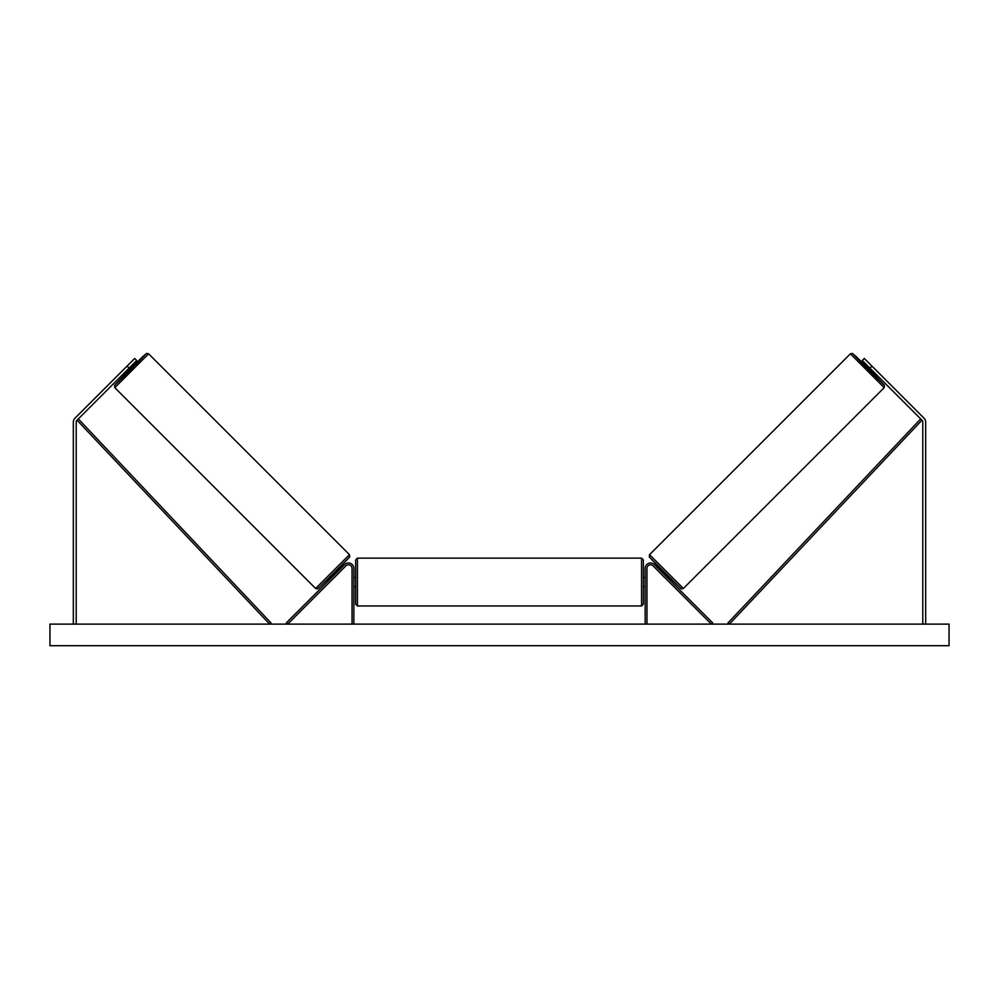 <?xml version="1.0" encoding="UTF-8"?>
<svg xmlns="http://www.w3.org/2000/svg" width="999" height="999" viewBox="0 0 999 999"><rect width="100%" height="100%" fill="white"/><g stroke="black" fill="none" stroke-linecap="round" stroke-linejoin="round"><path stroke-width="1.5" d="M129.096 368.132L127.073 366.096L134.703 358.466L136.726 360.502L77.048 420.192A2.872 2.872 0 0 0 76.199 422.227L76.199 624.125M127.073 366.096L75.012 418.156A5.757 5.757 0 0 0 73.327 422.227L73.327 624.125M869.904 368.132L871.927 366.096L864.297 358.466L862.274 360.502L921.952 420.192A2.872 2.872 0 0 1 922.801 422.227L922.801 624.125M871.927 366.096L923.988 418.156A5.757 5.757 0 0 1 925.673 422.227L925.673 624.125M645.154 624.125L645.154 568.381A5.395 5.395 0 0 1 654.357 564.572L712.649 622.852L711.375 624.125L653.096 565.846A3.596 3.596 0 0 0 646.952 568.381L646.952 624.125M353.846 624.125L353.846 568.381A5.395 5.395 0 0 0 344.643 564.572L286.351 622.852L287.625 624.125L345.904 565.846A3.596 3.596 0 0 1 352.048 568.381L352.048 624.125M357.442 605.968L355.644 604.17L355.644 559.927L357.442 558.129L357.442 605.968L641.558 605.968L641.558 558.129L643.356 559.927L643.356 586.55L645.154 586.55M641.558 605.968L643.356 604.17L643.356 559.927M353.846 585.164L353.846 578.933M645.154 585.164L645.154 578.933M643.356 604.17L643.356 586.55M114.798 387.649L114.585 385.302L126.885 372.265L114.798 385.102L130.819 369.842L146.079 353.821L133.242 365.909L143.444 356.044L146.641 353.421L148.614 353.821L114.798 387.649L315.634 588.486L349.463 554.67L349.662 557.017L334.253 573.176L317.62 588.886L315.634 588.486M148.614 353.821L349.463 554.67M125.924 371.316L127.26 372.639L133.616 366.283L132.28 364.947M131.681 366.296L127.273 370.704L131.306 365.921M331.006 576.398L331.905 577.297M334.153 577.597L333.179 578.571M332.879 576.323L337.3 571.915M338.561 573.189L339.535 572.215M337.375 570.042L338.261 570.941M334.215 577.647L338.624 573.239M949.05 624.125L49.95 624.125L49.95 645.704L949.05 645.704L949.05 624.125M884.202 387.649L884.415 385.302L872.115 372.265L884.202 385.102L868.181 369.842L852.921 353.821L865.758 365.909L855.556 356.044L852.359 353.421L850.386 353.821L884.202 387.649L683.366 588.486L649.537 554.67L649.338 557.017L664.747 573.176L681.38 588.886L683.366 588.486M850.386 353.821L649.537 554.67M873.076 371.316L871.74 372.639L865.384 366.283L866.72 364.947M667.994 576.398L667.095 577.297M661.625 570.042L660.739 570.941M659.465 572.215L660.439 573.189M666.121 576.323L661.7 571.915M665.821 578.571L664.847 577.597M664.785 577.647L660.376 573.239M872.102 370.342L867.319 366.296L871.727 370.704M77.048 420.192L269.655 624.125L270.966 622.889L78.359 418.956L77.048 420.192M921.952 420.192L729.345 624.125L728.034 622.889L920.641 418.956L921.952 420.192M349.463 557.205L318.182 588.486M649.537 557.205L680.819 588.486M357.442 558.129L641.558 558.129M353.846 577.559L355.644 577.559M643.356 577.559L645.154 577.559M353.846 586.55L355.644 586.55"/></g></svg>

